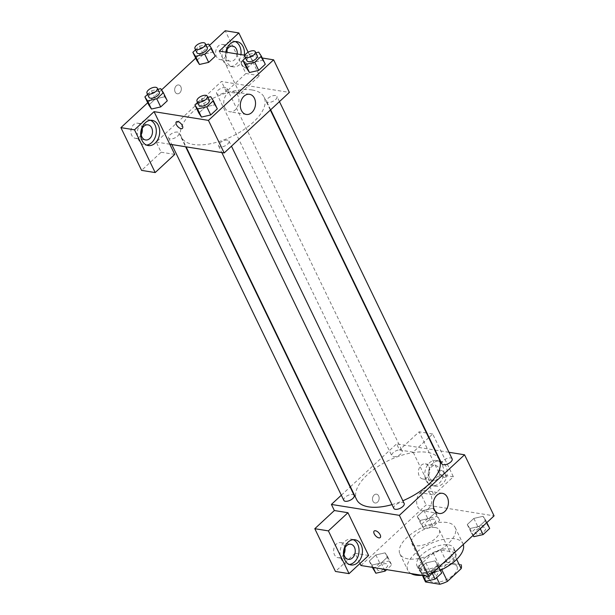 <?xml version="1.0" encoding="UTF-8"?>
<svg xmlns="http://www.w3.org/2000/svg" width="615" height="615" viewBox="0 0 615 615"><rect width="100%" height="100%" fill="white"/><g stroke="black" fill="none" stroke-linecap="round" stroke-linejoin="round"><path stroke-width="0.46" stroke-dasharray="3.08 2.31" d="M435.32 527.532A15.314 7.096 -25.8 0 0 418.6 532.429A15.314 7.096 -25.8 0 0 411.758 543.276A15.314 7.096 -25.8 0 0 428.624 542.999A15.314 7.096 -25.8 0 0 439.325 529.953A15.314 7.096 -25.8 0 0 435.32 527.532M453.032 564.178A15.314 7.096 -25.8 0 0 436.319 569.067A15.314 7.096 -25.8 0 0 429.47 579.922A15.314 7.096 -25.8 0 0 446.344 579.645A15.314 7.096 -25.8 0 0 457.037 566.6A15.314 7.096 -25.8 0 0 453.032 564.178M425.349 577.862L439.072 565.116A19.757 9.156 -25.8 0 1 446.698 562.271L440.794 550.056A19.757 9.156 -25.8 0 0 433.168 552.9L419.445 565.646L425.349 577.862A19.757 9.156 -25.8 0 0 425.419 581.767M446.698 562.271L460.996 564.57M433.168 552.9L439.072 565.116M455.092 552.355L455.138 552.447A19.757 9.156 -25.8 0 0 455.092 552.355L440.794 550.056M419.445 565.646A19.757 9.156 -25.8 0 0 419.561 569.644A19.757 9.156 -25.8 0 0 419.607 569.736L423.258 577.285M455.138 552.447A19.757 9.156 -25.8 0 1 455.254 556.444L441.532 569.19A19.757 9.156 -25.8 0 1 433.906 572.035L419.607 569.736M423.758 558.866A20.41 9.456 154.2 0 1 442.416 549.341A20.41 9.456 154.2 0 1 455.73 552.162A20.41 9.456 154.2 0 1 441.462 569.559A20.41 9.456 154.2 0 1 418.969 569.928A20.41 9.456 154.2 0 1 423.758 558.866M421.79 554.792A20.41 9.456 -25.8 0 0 417.001 565.862A20.41 9.456 -25.8 0 0 439.494 565.493A20.41 9.456 -25.8 0 0 453.762 548.088A20.41 9.456 -25.8 0 0 448.42 544.867A20.41 9.456 -25.8 0 0 421.79 554.792M441.532 569.19L441.755 569.651M455.254 556.444L456.668 559.381M433.906 572.035L436.65 577.716M463.28 544.475A30.619 14.183 -25.8 0 0 462.949 543.645A30.619 14.183 -25.8 0 0 454.939 538.809A30.619 14.183 -25.8 0 0 421.513 548.595A30.619 14.183 -25.8 0 0 407.814 570.297A30.619 14.183 -25.8 0 0 410.981 573.549M422.159 575.34A30.619 14.183 -25.8 0 0 440.378 570.297M447.067 522.519A30.619 14.183 -25.8 0 0 413.634 532.306A30.619 14.183 -25.8 0 0 399.942 554.015A30.619 14.183 -25.8 0 0 433.683 553.462A30.619 14.183 -25.8 0 0 455.077 527.363A30.619 14.183 -25.8 0 0 447.067 522.519M360.936 565.508L426.126 504.953L494.083 515.87M419.907 520.505L417.254 516.492L423.843 510.373L433.083 508.267L435.735 512.28L429.147 518.399L419.907 520.505L417.254 516.492L423.843 510.373L433.083 508.267L435.735 512.28L429.147 518.399L419.907 520.505L423.843 528.646L421.19 524.633L427.779 518.514L437.019 516.408L439.671 520.428L433.083 526.54L423.843 528.646M385.098 552.839L387.75 556.852L381.162 562.971L371.921 565.07L369.269 561.057L375.857 554.938L385.098 552.839L387.75 556.852L381.162 562.971L371.921 565.07L369.269 561.057L375.857 554.938L385.098 552.839L389.034 560.98L391.686 564.993L386.681 569.644M435.113 560.872L437.765 564.885L431.177 571.004L421.936 573.103L419.284 569.09L425.872 562.971L435.113 560.872L437.765 564.885L431.177 571.004L421.936 573.103L419.284 569.09L425.872 562.971L435.113 560.872L439.049 569.013L441.701 573.026M483.09 516.3L485.742 520.321L479.154 526.432L469.921 528.539L467.269 524.526L473.85 518.407L483.09 516.3L485.742 520.321L479.154 526.432L469.921 528.539L467.269 524.526L473.85 518.407L483.09 516.3L487.026 524.449L489.678 528.462M368.616 555.476L355.032 553.292L359.967 563.509M380.231 537.587L380.239 537.587A4.466 2.191 -132.9 0 0 380.239 537.587A4.466 2.191 -132.9 0 0 380.17 534.796A4.466 2.191 -132.9 0 0 377.126 531.429A4.466 2.191 -132.9 0 0 374.158 531.045L374.158 531.045M353.225 539.686A12.761 9.425 99.1 0 0 351.565 539.201A12.761 9.425 99.1 0 0 340.233 550.302A12.761 9.425 99.1 0 0 347.513 564.393A12.761 9.425 99.1 0 0 349.243 564.455M343.946 554.061A7.657 5.65 -80.9 0 1 338.127 557.713A7.657 5.65 -80.9 0 1 333.761 549.264A7.657 5.65 -80.9 0 1 340.556 542.599A7.657 5.65 -80.9 0 1 344.231 545.613A7.657 5.65 -80.9 0 1 344.938 547.896M355.032 553.292L335.467 571.458M428.201 508.874A10.209 7.534 99.1 0 0 431.776 498.119A10.209 7.534 99.1 0 0 425.88 490.655A10.209 7.534 99.1 0 0 416.824 499.534A10.209 7.534 99.1 0 0 422.643 510.811A10.209 7.534 99.1 0 0 428.201 508.874M439.418 473.289A4.466 2.191 -132.9 0 0 442.454 476.648A4.466 2.191 -132.9 0 0 445.429 477.04A4.466 2.191 -132.9 0 0 443.992 472.274A4.466 2.191 -132.9 0 0 439.348 470.49A4.466 2.191 -132.9 0 0 439.418 473.289A4.466 2.191 47.1 0 1 439.348 470.498A4.466 2.191 47.1 0 1 443.992 472.282A4.466 2.191 47.1 0 1 445.429 477.04A4.466 2.191 47.1 0 1 442.454 476.656A4.466 2.191 47.1 0 1 439.41 473.289M428.732 437.688L413.149 452.163L433.813 494.921L420.222 492.738L426.126 504.953M413.149 452.163L399.558 449.98L396.606 443.876L434.682 449.996M435.159 450.072L448.973 452.286M442.608 483.797A12.761 9.425 -80.9 0 1 435.666 486.219A12.761 9.425 -80.9 0 1 428.386 472.128A12.761 9.425 -80.9 0 1 439.71 461.027A12.761 9.425 -80.9 0 1 447.082 470.352A12.761 9.425 -80.9 0 1 442.608 483.797M433.813 494.921L453.37 476.756L432.706 433.998L429.039 437.403M439.21 483.252A12.761 9.425 99.1 0 0 443.684 469.806A12.761 9.425 99.1 0 0 436.312 460.481A12.761 9.425 99.1 0 0 424.988 471.582A12.761 9.425 99.1 0 0 432.268 485.673A12.761 9.425 99.1 0 0 439.21 483.252M429.401 477.617A7.657 5.65 -80.9 0 1 429.647 469.26A7.657 5.65 -80.9 0 1 435.505 465.517A7.657 5.65 -80.9 0 1 439.179 468.538A7.657 5.65 -80.9 0 1 438.933 476.886A7.657 5.65 -80.9 0 1 433.075 480.63A7.657 5.65 -80.9 0 1 429.401 477.617M428.986 466.9A7.657 5.65 -80.9 0 1 428.74 475.249A7.657 5.65 -80.9 0 1 422.882 478.993A7.657 5.65 -80.9 0 1 418.515 470.544A7.657 5.65 -80.9 0 1 425.311 463.879A7.657 5.65 -80.9 0 1 428.986 466.9M426.464 432.998L419.115 431.815L399.558 449.98M432.706 433.998L426.941 433.075M453.37 476.756L439.779 474.572L419.115 431.815M420.222 492.738L439.779 474.572M374.097 495.021A4.466 3.298 99.1 0 0 372.529 499.726A4.466 3.298 99.1 0 0 375.104 502.993A4.466 3.298 99.1 0 0 379.071 499.103A4.466 3.298 99.1 0 0 376.526 494.176A4.466 3.298 99.1 0 0 374.097 495.021A4.466 3.298 -80.9 0 1 376.526 494.176A4.466 3.298 -80.9 0 1 379.071 499.103A4.466 3.298 -80.9 0 1 375.112 502.993A4.466 3.298 -80.9 0 1 372.529 499.726A4.466 3.298 -80.9 0 1 374.097 495.021M341.325 495.213L350.12 487.049M350.427 486.765L396.606 443.876M452.14 458.852A5.735 2.66 -25.8 0 0 445.821 458.951A5.735 2.66 -25.8 0 0 441.816 463.841M354.148 495.382A5.735 2.66 -25.8 0 0 352.649 494.475A5.735 2.66 -25.8 0 0 346.383 496.305A5.735 2.66 -25.8 0 0 343.823 500.372M393.3 456.714A5.735 2.66 -25.8 0 0 399.566 454.877A5.735 2.66 -25.8 0 0 402.133 450.81A5.735 2.66 -25.8 0 0 400.634 449.903A5.735 2.66 -25.8 0 0 394.369 451.741A5.735 2.66 -25.8 0 0 391.801 455.807A5.735 2.66 -25.8 0 0 393.3 456.714M404.163 503.416A5.735 2.66 -25.8 0 0 402.664 502.509A5.735 2.66 -25.8 0 0 396.398 504.346A5.735 2.66 -25.8 0 0 393.831 508.405M391.993 504.608A45.933 21.279 -25.8 0 0 402.871 500.756M439.333 459.62A45.933 21.279 -25.8 0 0 427.317 452.363A45.933 21.279 -25.8 0 0 377.18 467.039A45.933 21.279 -25.8 0 0 356.631 499.603M252.135 89.975A45.933 21.279 -25.8 0 0 201.989 104.658A45.933 21.279 -25.8 0 0 181.448 137.214A45.933 21.279 -25.8 0 0 232.063 136.384A45.933 21.279 -25.8 0 0 264.15 97.239A45.933 21.279 -25.8 0 0 252.135 89.975M268.132 102.359A5.735 2.66 154.2 0 1 266.633 101.46A5.735 2.66 154.2 0 1 270.638 96.57A5.735 2.66 154.2 0 1 276.958 96.463A5.735 2.66 154.2 0 1 274.398 100.529A5.735 2.66 154.2 0 1 268.132 102.359M177.466 132.087A5.735 2.66 -25.8 0 0 171.201 133.924A5.735 2.66 -25.8 0 0 168.633 137.991A5.735 2.66 -25.8 0 0 174.96 137.883A5.735 2.66 -25.8 0 0 178.965 132.994A5.735 2.66 -25.8 0 0 177.466 132.087M225.444 87.522A5.735 2.66 -25.8 0 0 219.186 89.352A5.735 2.66 -25.8 0 0 216.618 93.419A5.735 2.66 -25.8 0 0 222.938 93.319A5.735 2.66 -25.8 0 0 226.95 88.429A5.735 2.66 -25.8 0 0 225.444 87.522M227.473 140.12A5.735 2.66 -25.8 0 0 221.215 141.957A5.735 2.66 -25.8 0 0 218.648 146.024A5.735 2.66 -25.8 0 0 224.967 145.916A5.735 2.66 -25.8 0 0 228.98 141.027A5.735 2.66 -25.8 0 0 227.473 140.12M219.263 51.099L235.007 83.671L221.415 81.488L156.225 142.042L161.145 152.22L141.588 170.386M248.145 52.221L259.492 75.683L239.927 93.857L235.007 83.671L289.373 92.411M169.817 144.225L156.225 142.042M180.848 86.723A4.466 3.298 99.1 0 0 178.704 84.962A4.466 3.298 99.1 0 0 174.737 88.852A4.466 3.298 99.1 0 0 177.289 93.78A4.466 3.298 99.1 0 0 180.702 91.597A4.466 3.298 99.1 0 0 180.848 86.723A4.466 3.298 -80.9 0 1 180.71 91.597A4.466 3.298 -80.9 0 1 177.289 93.78A4.466 3.298 -80.9 0 1 174.745 88.852A4.466 3.298 -80.9 0 1 178.704 84.962A4.466 3.298 -80.9 0 1 180.848 86.723M142.196 128.504A7.657 5.65 99.1 0 0 141.496 126.229A7.657 5.65 99.1 0 0 137.822 123.208A7.657 5.65 99.1 0 0 131.026 129.873A7.657 5.65 99.1 0 0 135.392 138.329A7.657 5.65 99.1 0 0 141.204 134.67M226.95 49.784A7.657 5.65 99.1 0 0 226.243 47.509A7.657 5.65 99.1 0 0 222.569 44.488A7.657 5.65 99.1 0 0 215.773 51.153A7.657 5.65 99.1 0 0 220.139 59.609A7.657 5.65 99.1 0 0 227.02 52.344M209.515 45.349L195.701 58.179M161.537 89.913L147.715 102.751M259.492 75.683L245.9 73.5L225.228 30.75M245.9 73.5L226.343 91.666L221.415 81.488M150.483 120.294A12.761 9.425 99.1 0 0 148.822 119.81A12.761 9.425 99.1 0 0 137.491 130.91A12.761 9.425 99.1 0 0 144.771 145.002A12.761 9.425 99.1 0 0 146.508 145.063M237.206 53.982A7.657 5.65 -80.9 0 1 230.333 61.246A7.657 5.65 -80.9 0 1 226.082 52.198M235.238 41.574A12.761 9.425 99.1 0 0 233.569 41.09A12.761 9.425 99.1 0 0 222.246 52.19A12.761 9.425 99.1 0 0 229.526 66.282A12.761 9.425 99.1 0 0 236.468 63.868A12.761 9.425 99.1 0 0 240.934 54.581M244.332 55.127A12.761 9.425 -80.9 0 1 239.865 64.414A12.761 9.425 -80.9 0 1 232.924 66.827A12.761 9.425 -80.9 0 1 225.751 52.144M239.927 93.857L226.343 91.666M174.737 154.403L161.145 152.22M164.643 96.801L167.28 100.822L164.643 96.801L155.403 98.9L164.643 96.801L160.707 88.652M151.467 109.04L148.822 105.019L155.403 98.9L148.815 105.019M201.482 117.073L198.837 113.052L205.41 106.941L214.658 104.827M210.714 96.693L214.65 104.834L217.295 108.855L214.65 104.834L205.41 106.941L198.829 113.06M249.459 72.501L246.823 68.48L253.395 62.369L262.636 60.262L265.273 64.291M199.452 64.467L196.808 60.447L203.381 54.335L212.629 52.221L215.265 56.249M245.047 55.242L262.251 58.01M224.844 107.756A10.209 7.534 99.1 0 0 229.741 111.776A10.209 7.534 99.1 0 0 238.804 102.897A10.209 7.534 99.1 0 0 232.985 91.627A10.209 7.534 99.1 0 0 225.167 96.617A10.209 7.534 99.1 0 0 224.844 107.756M241.595 64.075A4.466 2.191 -132.9 0 0 244.639 67.442A4.466 2.191 -132.9 0 0 247.607 67.827A4.466 2.191 -132.9 0 0 246.169 63.068A4.466 2.191 -132.9 0 0 241.534 61.285A4.466 2.191 -132.9 0 0 241.595 64.075A4.466 2.191 47.1 0 1 241.526 61.285A4.466 2.191 47.1 0 1 246.169 63.068A4.466 2.191 47.1 0 1 247.607 67.827A4.466 2.191 47.1 0 1 244.632 67.442A4.466 2.191 47.1 0 1 241.595 64.075M182.417 128.381L182.417 128.374A4.466 2.191 -132.9 0 0 182.417 128.374A4.466 2.191 -132.9 0 0 182.347 125.583A4.466 2.191 -132.9 0 0 179.311 122.216A4.466 2.191 -132.9 0 0 176.336 121.832L176.336 121.832M245.554 57.856L249.459 54.228L255.84 52.775M257.278 55.742A5.735 2.66 -25.8 0 0 255.779 54.843A5.735 2.66 -25.8 0 0 249.513 56.672A5.735 2.66 -25.8 0 0 246.946 60.739M246.807 68.488L253.395 62.369L262.636 60.27L265.288 64.283M249.459 54.228L253.395 62.369M258.7 52.121L262.636 60.27M197.569 102.421L201.474 98.792L207.855 97.339M209.292 100.314A5.735 2.66 -25.8 0 0 207.793 99.407A5.735 2.66 -25.8 0 0 201.528 101.237A5.735 2.66 -25.8 0 0 198.968 105.303M201.474 98.792L205.41 106.941M195.539 49.823L199.445 46.194L205.825 44.741M207.263 47.709A5.735 2.66 -25.8 0 0 205.764 46.802A5.735 2.66 -25.8 0 0 199.498 48.639A5.735 2.66 -25.8 0 0 196.938 52.706M196.8 60.455L203.381 54.335L212.621 52.229L215.273 56.249M199.445 46.194L203.381 54.335M208.685 44.088L212.621 52.229M147.562 94.387L151.467 90.759L157.847 89.306M159.277 92.281A5.735 2.66 -25.8 0 0 157.778 91.374A5.735 2.66 -25.8 0 0 151.521 93.203A5.735 2.66 -25.8 0 0 148.953 97.27M151.467 90.759L155.403 98.9M473.027 535.427L471.205 532.667L477.786 526.548L487.026 524.449M484.105 527.163A5.735 2.66 -25.8 0 0 477.84 528.992A5.735 2.66 -25.8 0 0 475.28 533.059A5.735 2.66 -25.8 0 0 481.599 532.959A5.735 2.66 -25.8 0 0 485.604 528.07A5.735 2.66 -25.8 0 0 484.105 527.163M469.921 528.539L473.181 535.281M467.269 524.526L471.205 532.667M473.85 518.407L477.786 526.548M485.742 520.321L486.842 522.589M479.154 526.432L480.254 528.708M484.12 527.193A5.735 2.66 -25.8 0 0 477.863 529.031A5.735 2.66 -25.8 0 0 475.295 533.097A5.735 2.66 -25.8 0 0 481.614 532.99A5.735 2.66 -25.8 0 0 485.619 528.101A5.735 2.66 -25.8 0 0 484.12 527.193M423.22 577.239L429.808 571.12L439.049 569.013M436.12 571.727A5.735 2.66 -25.8 0 0 429.862 573.564A5.735 2.66 -25.8 0 0 427.294 577.631A5.735 2.66 -25.8 0 0 433.613 577.523A5.735 2.66 -25.8 0 0 437.626 572.634A5.735 2.66 -25.8 0 0 436.12 571.727M421.936 573.103L423.089 575.494M419.284 569.09L422.313 575.371M425.872 562.971L429.808 571.12M437.765 564.885L438.864 567.161M431.177 571.004L432.276 573.28M436.135 571.758A5.735 2.66 -25.8 0 0 429.877 573.595A5.735 2.66 -25.8 0 0 427.31 577.662A5.735 2.66 -25.8 0 0 433.629 577.554A5.735 2.66 -25.8 0 0 437.642 572.665A5.735 2.66 -25.8 0 0 436.135 571.758M434.09 519.129A5.735 2.66 -25.8 0 0 427.832 520.959A5.735 2.66 -25.8 0 0 425.265 525.026A5.735 2.66 -25.8 0 0 431.584 524.926A5.735 2.66 -25.8 0 0 435.597 520.036A5.735 2.66 -25.8 0 0 434.09 519.129M417.254 516.492L421.19 524.633M423.843 510.373L427.779 518.514M433.083 508.267L437.019 516.408M435.735 512.28L439.671 520.428M429.147 518.399L433.083 526.54M434.105 519.16A5.735 2.66 -25.8 0 0 427.848 520.99A5.735 2.66 -25.8 0 0 425.28 525.056A5.735 2.66 -25.8 0 0 431.599 524.956A5.735 2.66 -25.8 0 0 435.612 520.067A5.735 2.66 -25.8 0 0 434.105 519.16M373.205 569.198L379.793 563.079L389.034 560.98M386.112 563.694A5.735 2.66 -25.8 0 0 379.847 565.523A5.735 2.66 -25.8 0 0 377.279 569.59A5.735 2.66 -25.8 0 0 383.606 569.49A5.735 2.66 -25.8 0 0 387.611 564.601A5.735 2.66 -25.8 0 0 386.112 563.694M371.921 565.07L373.074 567.453M369.269 561.057L372.306 567.33M375.857 554.938L379.793 563.079M387.75 556.852L391.686 564.993M381.162 562.971L384.198 569.244M386.128 563.724A5.735 2.66 -25.8 0 0 379.862 565.562A5.735 2.66 -25.8 0 0 377.295 569.628A5.735 2.66 -25.8 0 0 383.622 569.521A5.735 2.66 -25.8 0 0 387.627 564.632A5.735 2.66 -25.8 0 0 386.128 563.724M457.037 566.6L439.325 529.953M429.47 579.922L411.758 543.276M417.001 565.862L418.969 569.928M453.762 548.088L455.73 552.162M419.561 569.644L423.251 577.285M399.942 554.015L407.814 570.297M455.077 527.363L462.949 543.645M354.963 539.747L351.565 539.201M350.911 564.939L347.513 564.393M338.127 557.713L348.321 559.35M340.556 542.599L350.75 544.237M442.431 493.315L425.88 490.655M439.195 513.471L422.643 510.811M439.71 461.027L436.312 460.481M435.666 486.219L432.268 485.673M422.882 478.993L433.075 480.63M425.311 463.879L435.505 465.517M181.448 137.214L186.099 146.847M264.15 97.239L270.354 110.07M279.456 101.621L276.958 96.463M270.661 109.785L266.633 101.46M168.633 137.991L171.808 144.548M178.965 132.994L185.622 146.77M216.618 93.419L391.801 455.807M226.95 88.429L402.133 450.81M218.648 146.024L221.823 152.582M228.98 141.027L231.471 146.186M135.392 138.329L145.586 139.966M137.822 123.208L148.007 124.845M152.22 120.356L148.822 119.81M148.169 145.547L144.771 145.002M220.139 59.609L230.333 61.246M222.569 44.488L232.762 46.125M236.967 41.636L233.569 41.09M232.924 66.827L229.526 66.282M249.536 94.287L232.985 91.627M246.3 114.436L229.741 111.776"/><path stroke-width="0.92" d="M456.668 559.381L461.158 568.66L447.436 581.406A19.757 9.156 -25.8 0 1 439.81 584.25L425.511 581.951A19.757 9.156 -25.8 0 1 425.465 581.859A19.757 9.156 -25.8 0 1 425.419 581.767M461.158 568.66A19.757 9.156 -25.8 0 0 461.042 564.662A19.757 9.156 -25.8 0 0 460.996 564.57L461.042 564.662M441.755 569.651L447.436 581.406M423.258 577.285L425.511 581.951M436.65 577.716L439.81 584.25M410.981 573.549A30.619 14.183 -25.8 0 0 422.159 575.34M440.378 570.297A30.619 14.183 -25.8 0 0 463.28 544.475M448.973 452.286L464.556 454.793L494.083 515.87L428.886 576.424L360.936 565.508L359.967 563.509M380.17 534.796A4.466 2.191 47.1 0 1 380.231 537.587A4.466 2.191 47.1 0 1 375.588 535.803A4.466 2.191 47.1 0 1 374.158 531.045A4.466 2.191 47.1 0 1 377.126 531.429A4.466 2.191 47.1 0 1 380.17 534.796M347.952 512.718L368.616 555.476L349.059 573.641L328.395 530.883L347.952 512.718L334.36 510.535L331.408 504.431L341.325 495.213M464.556 454.793L399.358 515.347L428.886 576.424M399.358 515.347L331.408 504.431M374.158 531.045A4.466 2.191 -132.9 0 0 375.596 535.803A4.466 2.191 -132.9 0 0 380.231 537.587M357.853 562.517A12.761 9.425 -80.9 0 1 350.911 564.939A12.761 9.425 -80.9 0 1 343.631 550.848A12.761 9.425 -80.9 0 1 354.963 539.747A12.761 9.425 -80.9 0 1 362.327 549.072A12.761 9.425 -80.9 0 1 357.853 562.517M349.243 564.455A12.761 9.425 99.1 0 0 354.455 561.972A12.761 9.425 99.1 0 0 359.029 549.664A12.761 9.425 99.1 0 0 353.225 539.686M344.646 556.337A7.657 5.65 -80.9 0 1 344.892 547.98A7.657 5.65 -80.9 0 1 350.75 544.237A7.657 5.65 -80.9 0 1 354.425 547.25A7.657 5.65 -80.9 0 1 354.186 555.606A7.657 5.65 -80.9 0 1 348.321 559.35A7.657 5.65 -80.9 0 1 344.646 556.337M344.938 547.896A7.657 5.65 -80.9 0 1 343.946 554.061M328.395 530.883L314.803 528.7L334.36 510.535M349.059 573.641L335.467 571.458L314.803 528.7M444.753 511.534A10.209 7.534 -80.9 0 1 439.195 513.471A10.209 7.534 -80.9 0 1 433.375 502.194A10.209 7.534 -80.9 0 1 442.431 493.315A10.209 7.534 -80.9 0 1 448.327 500.779A10.209 7.534 -80.9 0 1 444.753 511.534M434.682 449.996L435.159 450.072M426.941 433.075L426.464 432.998M270.661 109.785L441.816 463.841A5.735 2.66 -25.8 0 0 443.315 464.748A5.735 2.66 -25.8 0 0 449.58 462.918A5.735 2.66 -25.8 0 0 452.14 458.852L279.456 101.621M171.808 144.548L343.823 500.372A5.735 2.66 -25.8 0 0 345.322 501.279A5.735 2.66 -25.8 0 0 351.58 499.449A5.735 2.66 -25.8 0 0 354.148 495.382L185.622 146.77M221.823 152.582L393.831 508.405A5.735 2.66 -25.8 0 0 395.33 509.312A5.735 2.66 -25.8 0 0 401.595 507.483A5.735 2.66 -25.8 0 0 404.163 503.416L231.471 146.186M186.099 146.847L356.631 499.603A45.933 21.279 -25.8 0 0 368.646 506.86A45.933 21.279 -25.8 0 0 391.993 504.608M402.871 500.756A45.933 21.279 -25.8 0 0 439.333 459.62L270.354 110.07M262.251 58.01L273.621 59.832L289.373 92.411L224.175 152.958L169.817 144.225L174.737 154.403L155.18 172.569L134.508 129.819L154.065 111.653L169.817 144.225M141.204 134.67A7.657 5.65 99.1 0 0 142.196 128.504M227.02 52.344A7.657 5.65 99.1 0 0 226.95 49.784M155.18 172.569L141.588 170.386L120.917 127.636L147.715 102.751M248.145 52.221L238.82 32.933L225.228 30.75L209.515 45.349M195.701 58.179L161.537 89.913M151.69 127.866A7.657 5.65 -80.9 0 1 151.444 136.215A7.657 5.65 -80.9 0 1 145.586 139.966A7.657 5.65 -80.9 0 1 141.904 136.945A7.657 5.65 -80.9 0 1 142.15 128.589A7.657 5.65 -80.9 0 1 148.007 124.845A7.657 5.65 -80.9 0 1 151.69 127.866M146.508 145.063A12.761 9.425 99.1 0 0 151.721 142.588A12.761 9.425 99.1 0 0 156.295 130.272A12.761 9.425 99.1 0 0 150.483 120.294M155.118 143.134A12.761 9.425 -80.9 0 1 148.169 145.547A12.761 9.425 -80.9 0 1 140.889 131.456A12.761 9.425 -80.9 0 1 152.22 120.356A12.761 9.425 -80.9 0 1 159.585 129.68A12.761 9.425 -80.9 0 1 155.118 143.134M226.082 52.198A7.657 5.65 -80.9 0 1 232.762 46.125A7.657 5.65 -80.9 0 1 236.437 49.146A7.657 5.65 -80.9 0 1 237.206 53.982M240.934 54.581A12.761 9.425 99.1 0 0 235.238 41.574M225.751 52.144A12.761 9.425 -80.9 0 1 236.967 41.636A12.761 9.425 -80.9 0 1 244.332 55.127M238.82 32.933L219.263 51.099L245.047 55.242M134.508 129.819L120.917 127.636M157.847 89.306L160.707 88.652L163.359 92.673L167.295 100.814L160.707 106.933L151.467 109.04L148.815 105.019L144.879 96.878L147.562 94.387M207.855 97.339L210.714 96.693L213.367 100.706L217.303 108.847L210.722 114.967L201.474 117.081L198.829 113.06L194.894 104.911L197.569 102.421M255.84 52.775L258.7 52.121L261.352 56.142L265.288 64.283L258.7 70.402L249.459 72.508L246.807 68.488L242.871 60.347L245.554 57.856M205.825 44.741L208.685 44.088L211.337 48.101L215.273 56.249L208.685 62.361L199.445 64.475L196.8 60.455L192.856 52.313L195.539 49.823M273.621 59.832L208.431 120.386L154.065 111.653M241.395 110.416A10.209 7.534 -80.9 0 1 241.726 99.276A10.209 7.534 -80.9 0 1 249.536 94.287A10.209 7.534 -80.9 0 1 255.356 105.557A10.209 7.534 -80.9 0 1 246.3 114.436A10.209 7.534 -80.9 0 1 241.395 110.416M208.431 120.386L224.175 152.958M182.347 125.583A4.466 2.191 47.1 0 1 182.417 128.381A4.466 2.191 47.1 0 1 177.773 126.598A4.466 2.191 47.1 0 1 176.336 121.839A4.466 2.191 47.1 0 1 179.303 122.224A4.466 2.191 47.1 0 1 182.347 125.583M176.336 121.832A4.466 2.191 -132.9 0 0 177.773 126.598A4.466 2.191 -132.9 0 0 182.417 128.381M261.352 56.142L254.764 62.253L245.523 64.36L242.871 60.347M244.978 56.665L246.946 60.739A5.735 2.66 -25.8 0 0 253.272 60.631A5.735 2.66 -25.8 0 0 257.278 55.742L255.31 51.675A5.735 2.66 -25.8 0 0 253.811 50.768A5.735 2.66 -25.8 0 0 247.545 52.598A5.735 2.66 -25.8 0 0 244.978 56.665A5.735 2.66 -25.8 0 0 251.297 56.565A5.735 2.66 -25.8 0 0 255.31 51.675M245.523 64.36L249.459 72.501L258.7 70.402L265.288 64.283M254.764 62.253L258.7 70.402M213.367 100.706L206.778 106.826L197.546 108.924L194.894 104.911M197 101.237L198.968 105.303A5.735 2.66 -25.8 0 0 205.287 105.203A5.735 2.66 -25.8 0 0 209.292 100.314L207.324 96.24A5.735 2.66 -25.8 0 0 205.825 95.333A5.735 2.66 -25.8 0 0 199.56 97.17A5.735 2.66 -25.8 0 0 197 101.237A5.735 2.66 -25.8 0 0 203.319 101.129A5.735 2.66 -25.8 0 0 207.324 96.24M197.546 108.924L201.482 117.073L210.722 114.967L217.303 108.847M206.778 106.826L210.722 114.967M211.337 48.101L204.749 54.22L195.516 56.326L192.856 52.313M194.97 48.631L196.938 52.706A5.735 2.66 -25.8 0 0 203.257 52.598A5.735 2.66 -25.8 0 0 207.263 47.709L205.295 43.642A5.735 2.66 -25.8 0 0 203.796 42.735A5.735 2.66 -25.8 0 0 197.53 44.564A5.735 2.66 -25.8 0 0 194.97 48.631A5.735 2.66 -25.8 0 0 201.29 48.531A5.735 2.66 -25.8 0 0 205.295 43.642M195.516 56.326L199.452 64.467L208.685 62.361L215.273 56.249M204.749 54.22L208.685 62.361M163.359 92.673L156.771 98.792L147.531 100.891L144.879 96.878M146.985 93.196L148.953 97.27A5.735 2.66 -25.8 0 0 155.272 97.17A5.735 2.66 -25.8 0 0 159.277 92.281L157.309 88.206A5.735 2.66 -25.8 0 0 155.81 87.299A5.735 2.66 -25.8 0 0 149.553 89.129A5.735 2.66 -25.8 0 0 146.985 93.196A5.735 2.66 -25.8 0 0 153.304 93.096A5.735 2.66 -25.8 0 0 157.309 88.206M147.531 100.891L151.467 109.04L160.707 106.933L167.295 100.814M156.771 98.792L160.707 106.933M486.842 522.589L489.678 528.462L483.098 534.581L473.858 536.68L473.027 535.427M473.181 535.281L473.858 536.68M480.254 528.708L483.098 534.581M438.864 567.161L441.701 573.026L435.113 579.146L425.872 581.252L422.313 575.371M423.089 575.494L425.872 581.252M432.276 573.28L435.113 579.146M386.681 569.644L385.098 571.112L375.857 573.218L372.306 567.33M373.074 567.453L375.857 573.218M384.198 569.244L385.098 571.112M423.251 577.285L425.465 581.859"/></g></svg>
